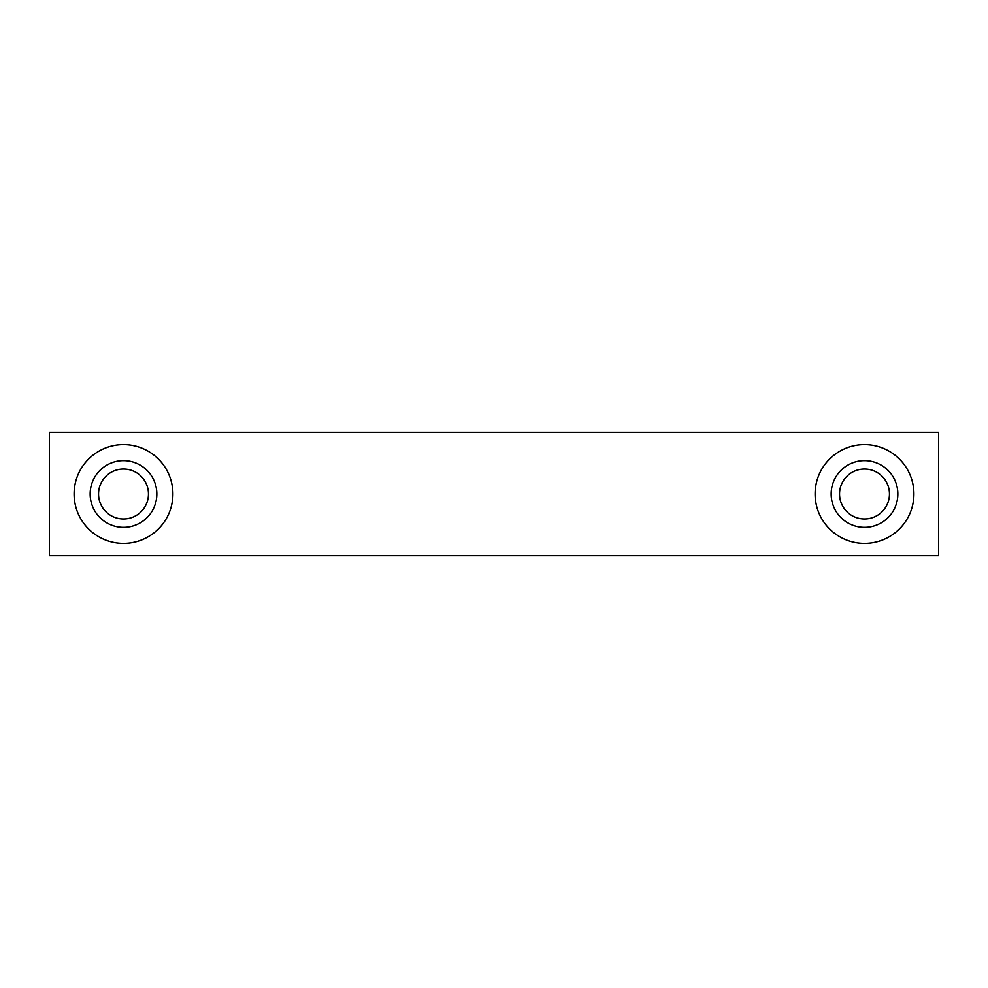 <?xml version="1.0" encoding="UTF-8"?>
<svg xmlns="http://www.w3.org/2000/svg" width="988" height="988" viewBox="0 0 988 988"><rect width="100%" height="100%" fill="white"/><g stroke="black" fill="none" stroke-linecap="round" stroke-linejoin="round"><path stroke-width="1.48" d="M913.9 494A49.4 49.4 0 0 0 864.5 444.6A49.4 49.4 0 0 0 815.1 494A49.4 49.4 0 0 0 864.5 543.4A49.4 49.4 0 0 0 913.9 494A49.4 49.4 0 0 1 864.5 543.4A49.4 49.4 0 0 1 815.1 494A49.4 49.4 0 0 1 864.5 444.6A49.4 49.4 0 0 1 913.9 494M897.845 494A33.345 33.345 0 0 0 864.5 460.655A33.345 33.345 0 0 0 831.155 494A33.345 33.345 0 0 0 864.5 527.345A33.345 33.345 0 0 0 897.845 494A33.345 33.345 0 0 1 864.5 527.345A33.345 33.345 0 0 1 831.155 494A33.345 33.345 0 0 1 864.5 460.655A33.345 33.345 0 0 1 897.845 494M889.459 494A24.959 24.959 0 0 0 864.5 469.041A24.959 24.959 0 0 0 839.541 494A24.959 24.959 0 0 0 864.5 518.959A24.959 24.959 0 0 0 889.459 494A24.959 24.959 0 0 1 864.5 518.959A24.959 24.959 0 0 1 839.541 494A24.959 24.959 0 0 1 864.5 469.041A24.959 24.959 0 0 1 889.459 494M172.9 494A49.4 49.4 0 0 0 123.5 444.6A49.4 49.4 0 0 0 74.1 494A49.4 49.4 0 0 0 123.5 543.4A49.4 49.4 0 0 0 172.9 494A49.4 49.4 0 0 1 123.5 543.4A49.4 49.4 0 0 1 74.1 494A49.4 49.4 0 0 1 123.5 444.6A49.4 49.4 0 0 1 172.9 494M148.459 494A24.959 24.959 0 0 0 123.5 469.041A24.959 24.959 0 0 0 98.541 494A24.959 24.959 0 0 0 123.5 518.959A24.959 24.959 0 0 0 148.459 494A24.959 24.959 0 0 1 123.5 518.959A24.959 24.959 0 0 1 98.541 494A24.959 24.959 0 0 1 123.5 469.041A24.959 24.959 0 0 1 148.459 494M156.845 494A33.345 33.345 0 0 0 123.5 460.655A33.345 33.345 0 0 0 90.155 494A33.345 33.345 0 0 0 123.5 527.345A33.345 33.345 0 0 0 156.845 494A33.345 33.345 0 0 1 123.5 527.345A33.345 33.345 0 0 1 90.155 494A33.345 33.345 0 0 1 123.5 460.655A33.345 33.345 0 0 1 156.845 494M49.4 555.75L49.4 432.25L49.4 555.75L938.6 555.75L938.6 432.25L49.4 432.25L938.6 432.25L938.6 555.75L49.4 555.75"/></g></svg>
